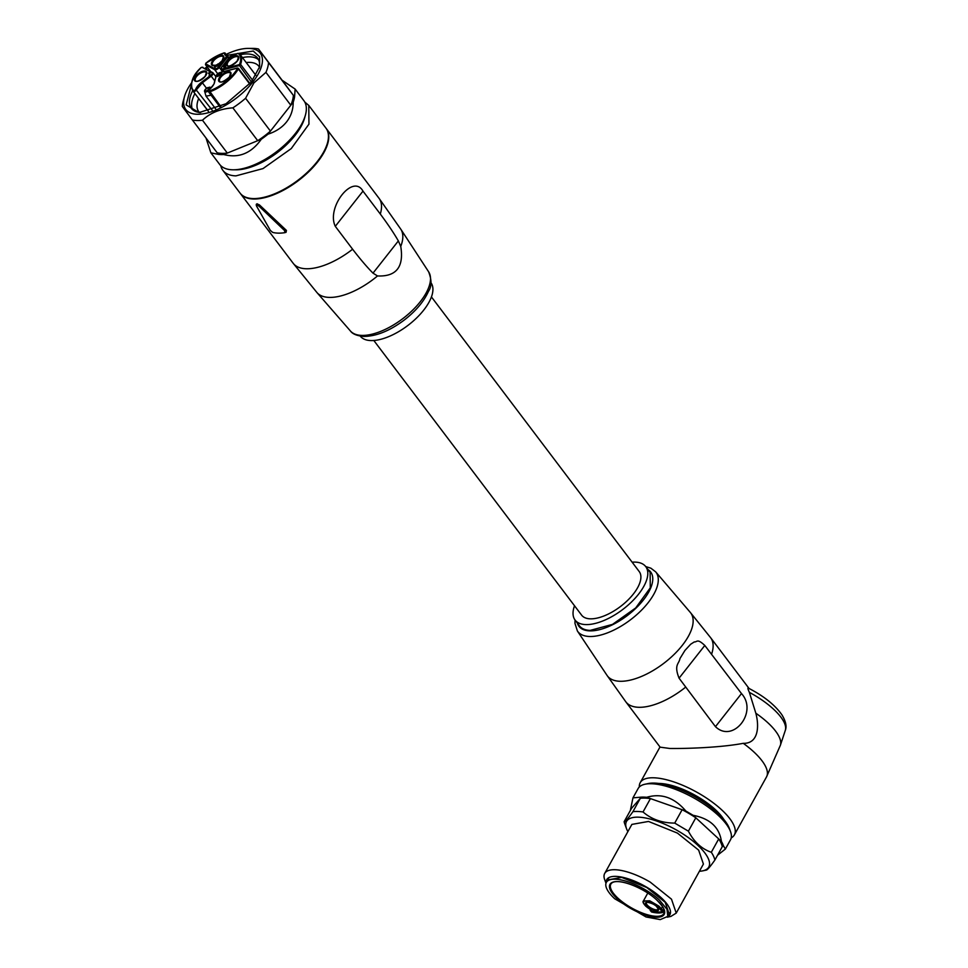 <?xml version="1.0" encoding="UTF-8"?>
<svg xmlns="http://www.w3.org/2000/svg" width="968" height="968" viewBox="0 0 968 968"><rect width="100%" height="100%" fill="white"/><g stroke="black" fill="none" stroke-linecap="round" stroke-linejoin="round"><path stroke-width="1.45" d="M431.425 296.91L639.219 571.556A36.118 16.565 142.9 0 1 627.482 600.511A36.118 16.565 142.9 0 1 590.383 618.83A36.118 16.565 142.9 0 1 581.611 615.14L373.817 340.494M574.52 605.774A44.298 20.316 -37.1 0 0 575.089 620.077A44.298 20.316 -37.1 0 0 585.846 624.59A44.298 20.316 -37.1 0 0 631.342 602.132A44.298 20.316 -37.1 0 0 645.741 566.619A44.298 20.316 -37.1 0 0 634.996 562.106A44.298 20.316 -37.1 0 0 632.128 562.178M575.089 620.077L579.469 625.872A44.298 20.316 -37.1 0 0 590.226 630.386L612.502 624.396L635.722 607.928L650.278 587.83L650.133 572.415L645.741 566.619M741.488 693.572C758.259 711.831 733.151 743.799 715.461 726.665L741.488 693.572L704.801 645.462C696.984 638.118 697.311 642.195 694.25 641.953L690.656 644.252L684.92 650.472L679.935 658.591C679.076 664.109 673.68 664.592 679.064 678.169L704.801 645.462M715.461 726.665L679.064 678.169M748.022 687.945C763.401 695.75 774.678 704.668 781.817 714.686C785.774 721.1 786.923 726.339 785.302 730.392A47.819 16.976 -151 0 0 749.365 692.374L755.839 713.222C759.287 725.964 758.694 743.739 743.267 743.327C721.1 747.538 687.825 748.663 669.929 748.482L660.128 747.163L625.86 701.873A53.155 24.369 142.9 0 0 638.759 707.293A53.155 24.369 142.9 0 0 685.598 687.183M749.365 692.374C747.901 689.143 747.55 687.752 748.312 688.188M639.316 786.972A53.845 19.118 29 0 1 640.211 782.676A53.845 19.118 29 0 1 653.678 777.788A53.845 19.118 29 0 1 710.076 800.524A53.845 19.118 29 0 1 734.385 834.876A53.845 19.118 29 0 1 731.215 837.913M658.893 783.463A43.959 15.609 29 0 1 659.849 783.475A43.959 15.609 29 0 1 723.81 819.448M717.542 855.24L725.359 849.069L730.525 839.752A52.816 18.755 -151 0 0 730.513 831.597L729.364 828.463A50.094 17.787 -151 0 0 697.517 798.261A50.094 17.787 -151 0 0 648.306 783.535L645.039 784.225A52.816 18.755 -151 0 0 638.13 788.533L632.963 797.85L630.531 809.49A52.816 18.755 -151 0 0 630.676 809.913M730.513 831.597A52.816 18.755 -151 0 0 696.936 799.75A52.816 18.755 -151 0 0 645.039 784.225M725.359 849.069L723.302 845.536A52.816 18.755 -151 0 0 721.414 841.398C719.381 827.277 709.943 818.589 693.112 815.31L685.852 811.027C674.381 797.584 661.338 792.998 646.721 797.293A52.816 18.755 -151 0 0 641.348 797.136L632.963 797.85M641.348 797.136L630.531 809.49M685.852 811.027L650.448 798.6L643.03 811.97A51.11 18.15 -151 0 0 632.903 811.692L640.32 798.31A51.11 18.15 29 0 1 650.448 798.6L646.721 797.293M643.03 811.97C651.537 819.339 662.1 823.042 674.72 823.09L682.125 809.72A51.11 18.15 29 0 1 689.119 813.58A51.11 18.15 29 0 1 695.81 817.791L693.112 815.31M721.414 841.398L695.81 817.791L688.393 831.173C693.983 841.857 701.619 848.9 711.311 852.288L718.716 838.917A51.11 18.15 29 0 1 722.261 846.71L723.302 845.536M631.56 808.316L624.142 821.687A51.11 18.15 -151 0 0 624.796 823.998L626.526 828.693A47.033 16.698 29 0 1 678.87 831.415A47.033 16.698 29 0 1 702.623 870.873A47.033 16.698 29 0 1 699.416 871.273M632.903 811.692C627.954 818.686 625.038 822.014 624.142 821.687M674.72 823.09L688.393 831.173M722.261 846.71L714.856 860.08A51.11 18.15 -151 0 0 711.311 852.288M714.856 860.08C709.907 867.086 706.979 870.413 706.095 870.087M627.881 831.621A47.033 16.698 29 0 1 626.526 828.693M667.206 917.204L670.872 916.43L676.233 913.09L703.409 864.061L698.666 850.146L677.406 833.085L648.512 821.445L631.874 824.409L604.697 873.438A40.898 14.52 -151 0 0 604.71 879.755L605.992 883.264M676.233 913.09L671.49 899.187L650.23 882.126A40.898 14.52 -151 0 0 604.697 873.438M606.137 882.852A36.118 12.826 29 0 1 646.926 887.329A36.118 12.826 29 0 1 667.484 916.865M668.15 915.704L669.299 914.349L665.185 902.297L646.757 887.511L621.722 877.419L607.299 879.985L606.755 881.679M659.389 900.022A35.102 12.463 -151 0 0 628.099 881.824A35.102 12.463 -151 0 0 606.367 882.38A35.102 12.463 -151 0 0 614.74 898.776L646.043 916.974L660.236 919.6L667.763 916.418L667.037 909.363L659.389 900.022M664.629 910.767L661.192 909.037L660.297 909.388A2.723 0.968 29 0 0 660.914 910.174A2.723 0.968 29 0 0 662.826 911.384L664.629 910.767L663.056 912.316L662.826 911.384A29.645 10.527 29 0 1 651.597 911.07L651.561 912.001L650.181 910.368A2.045 0.726 -151 0 0 651.198 910.368M651.27 910.283L649.806 909.097A2.723 0.968 29 0 1 650.907 909.896A2.723 0.968 29 0 1 651.597 911.07L650.181 910.368L650.569 909.678M430.893 282.632A44.298 20.316 142.9 0 1 416.421 318.145A44.298 20.316 142.9 0 1 370.95 340.567A44.298 20.316 142.9 0 1 360.229 336.09M380.291 214.013L362.988 191.132C352.969 173.212 326.095 207.394 335.291 226.331L352.606 249.224C360.193 259.097 366.993 267.083 373.007 273.145L377.508 275.953C396.323 276.775 404.067 266.926 400.752 246.404L398.356 240.923C393.794 233.01 387.769 224.044 380.291 214.013A53.845 24.684 -37.1 0 0 379.032 198.295L400.825 229.234A52.562 24.103 -37.1 0 1 400.752 246.404M259.448 204.913L286.419 230.408L284.846 230.844L284.519 232.731A54.861 25.156 -37.1 0 1 278.167 233.131A54.861 25.156 -37.1 0 1 272.698 232.405L270.338 230.432L256.508 206.002L256.871 204.974L258.904 206.063L259.448 204.913L256.907 203.824L256.472 204.829M286.056 232.32L284.519 232.731L286.056 232.32L286.419 230.408M326.107 128.333A53.845 24.684 142.9 0 1 326.276 128.55A53.845 24.684 142.9 0 1 308.768 171.711A53.845 24.684 142.9 0 1 253.471 199.009A53.845 24.684 142.9 0 1 240.403 193.527A53.845 24.684 142.9 0 1 240.233 193.297M257.331 203.837L256.943 204.647L256.907 203.824M256.508 206.002L256.943 204.647M284.846 230.832L258.904 206.063M304.799 102.063L308.768 105.415L325.95 128.115A53.845 24.684 142.9 0 1 317.262 161.547A53.845 24.684 142.9 0 1 253.132 198.573A53.845 24.684 142.9 0 1 240.064 193.092L222.894 170.38A53.845 24.684 142.9 0 1 220.752 165.649M308.768 105.415L308.949 124.146L291.259 148.576L263.03 168.577L235.962 175.873A53.845 24.684 142.9 0 1 222.894 170.38M305.392 115.204L304.605 118.023A50.094 22.966 142.9 0 1 295.107 135.351A50.094 22.966 142.9 0 1 236.156 169.811L233.227 169.799A52.816 24.212 -37.1 0 0 295.373 133.463A52.816 24.212 -37.1 0 0 305.392 115.204A52.816 24.212 -37.1 0 0 303.892 100.672L295.131 89.08L282.16 80.259L293.377 95.36A51.11 23.438 142.9 0 1 290.799 105.222L270.435 131.103A51.11 23.438 142.9 0 1 257.718 140.687L227.323 153.077A51.11 23.438 142.9 0 1 217.183 152.787L192.342 119.947A51.11 23.438 -37.1 0 0 202.469 120.226C210.201 112.893 220.329 108.755 232.864 107.847A51.11 23.438 -37.1 0 0 245.582 98.264L253.931 82.897L265.946 72.37A51.11 23.438 -37.1 0 0 268.523 62.509L258.492 49.005A51.11 23.438 -37.1 0 0 253.035 48.412L248.268 48.4A46.682 21.405 142.9 0 1 252.733 82.159A46.682 21.405 142.9 0 1 205.446 113.413A46.682 21.405 142.9 0 1 184.477 96.667A46.682 21.405 142.9 0 1 191.507 82.933M206.015 138.025L210.879 152.811L219.651 164.403A52.816 24.212 -37.1 0 0 233.227 169.799M210.879 152.811L218.369 154.384A52.816 24.212 142.9 0 0 223.741 154.529C238.793 158.449 251.305 153.343 261.299 139.235A52.816 24.212 142.9 0 0 268.039 134.153C275.916 131.6 282.111 127.498 286.601 121.871C291.005 116.184 293.207 109.626 293.195 102.172A52.816 24.212 142.9 0 0 294.562 96.945L295.131 89.08M294.562 96.945L268.523 62.509M293.195 102.172L290.799 105.222L265.946 72.37M268.039 134.153L270.435 131.103L245.582 98.264M261.299 139.235L257.718 140.687L232.864 107.847M223.741 154.529L227.323 153.077L202.469 120.226M218.369 154.384L217.183 152.787M283.334 81.857L258.492 49.005M192.342 119.947L182.299 106.444A51.11 23.438 -37.1 0 1 183.194 101.253L184.477 96.667M205.034 68.389A46.682 21.405 142.9 0 1 207.007 66.719M226.137 54.402A46.682 21.405 142.9 0 1 248.268 48.4M206.063 68.946L207.672 67.603M226.863 55.358L253.253 51.038L259.606 56.797L259.618 66.792L251.22 82.123L226.004 103.745L199.093 112.59L186.134 104.907L191.18 85.728M259.17 68.244A41.576 19.058 -37.1 0 0 257.657 58.189A41.576 19.058 -37.1 0 0 240.258 54.68M192.705 90.665A41.576 19.058 -37.1 0 0 191.349 108.355A41.576 19.058 -37.1 0 0 200.618 112.554M242.46 57.584A41.576 19.058 142.9 0 1 258.601 59.75M192.596 109.687A41.576 19.058 142.9 0 1 194.895 93.569M259.388 67.082A37.655 17.267 -37.1 0 0 258.819 66.223A37.655 17.267 -37.1 0 0 246.211 62.545M198.658 98.53A37.655 17.267 -37.1 0 0 198.767 111.659A37.655 17.267 -37.1 0 0 199.432 112.445M210.334 72.297L209.136 75.806L209.536 72.382L209.185 73.641L208.422 73.326L209.669 71.934L210.334 72.297M218.284 64.396C219.579 65.34 218.514 66.042 215.102 66.502L214.908 67.893L214.376 65.957L218.55 64.747L218.429 63.985L218.538 64.747M219.058 64.191L217.921 63.912C219.179 64.856 218.115 65.558 214.739 66.018L215.102 66.502M223.209 65.667L225.084 63.731L225.471 64.42C223.499 65.885 223.439 66.368 225.29 65.848L225.326 66.03C223.765 67.349 223.898 67.603 225.75 66.804L225.762 66.998C224.08 67.978 223.572 67.833 224.237 66.574M224.249 66.55L223.572 66.151M219.095 74.282L221.261 72.431L221.176 74.403L217.51 76.508L217.038 75.879L219.337 74.596M209.971 71.814L209.451 75.673M214.739 66.018L215.235 67.7M225.084 63.731L225.108 63.936C223.148 65.413 223.088 65.885 224.939 65.352L224.963 65.546C223.402 66.852 223.535 67.107 225.375 66.32L225.762 66.998M225.399 66.514C223.705 67.482 223.197 67.337 223.862 66.09L223.935 67.566M223.221 65.667A1.549 0.714 -37.1 0 0 223.293 65.945A1.549 0.714 -37.1 0 0 223.874 66.09M223.596 65.703L225.302 65.836M225.75 66.804L225.375 66.32C223.535 67.107 223.402 66.852 224.963 65.546L225.326 66.03M221.261 72.431L221.732 73.06M221.369 72.576L220.728 73.81M220.365 73.326L221.176 74.403M220.813 73.919L220.886 74.621M220.522 74.137L217.134 76.036M577.315 623.029A44.988 20.618 -37.1 0 0 589.851 630.87A44.988 20.618 -37.1 0 0 638.711 605.387A44.988 20.618 -37.1 0 0 647.979 569.571M575.065 620.04L574.968 623.38L577.4 631.003A49.065 22.494 -37.1 0 0 589.657 636.496A49.065 22.494 -37.1 0 0 640.514 611.171A49.065 22.494 -37.1 0 0 655.626 571.81L690.317 612.429A52.224 23.946 142.9 0 1 674.224 654.32A52.224 23.946 142.9 0 1 620.101 681.278A52.224 23.946 142.9 0 1 607.057 675.422L625.86 701.873M690.317 612.429L710.645 637.718A53.155 24.369 142.9 0 1 711.613 654.102M785.302 730.392L780.377 745.287A50.735 18.017 -151 0 0 755.839 713.222M743.267 743.327A53.845 19.118 29 0 1 766.511 776.929L780.377 745.287M617.342 898.848A31.012 11.011 29 0 1 617.705 881.558A31.012 11.011 29 0 1 656.788 899.95A31.012 11.011 29 0 1 656.425 917.24A31.012 11.011 29 0 1 617.342 898.848M618.08 898.304A30.335 10.769 29 0 1 610.844 884.135C615.019 876.609 642.946 886.918 656.643 899.889C666.202 909.932 664.23 910.319 663.903 913.55A30.335 10.769 29 0 1 645.124 914.034A30.335 10.769 29 0 1 618.08 898.304M651.561 912.001A30.335 10.769 -151 0 0 663.056 912.316M662.511 906.665L661.192 909.037A10.224 3.63 -151 0 0 658.857 906.096L649.746 900.797L643.418 900.954L647.786 893.065M649.806 909.097A9.547 3.388 29 0 1 645.983 906.302A9.547 3.388 29 0 1 646.092 900.978A9.547 3.388 29 0 1 658.119 906.641A9.547 3.388 29 0 1 660.297 909.388M647.326 906.338A7.417 2.638 29 0 1 647.423 902.2A7.417 2.638 29 0 1 656.764 906.605A7.417 2.638 29 0 1 656.679 910.743A7.417 2.638 29 0 1 647.326 906.338M648.028 905.866A6.74 2.396 29 0 1 646.491 902.624C644.845 901.462 654.017 903.229 656.606 906.544L658.264 909.146A6.74 2.396 29 0 1 656.522 909.86A6.74 2.396 29 0 1 648.028 905.866M350.404 330.971C352.521 334.008 357.01 335.836 363.883 336.44C376.177 336.307 389.451 330.971 403.741 320.432C415.575 311.369 423.815 301.677 428.473 291.368C431.776 286.54 431.825 280.018 428.618 271.79A49.065 22.494 142.9 0 1 411.715 311.067A49.065 22.494 142.9 0 1 361.863 335.412A49.065 22.494 142.9 0 1 350.404 330.971L317.02 292.638A52.562 24.103 -37.1 0 0 329.301 297.406A52.562 24.103 -37.1 0 0 377.508 275.953M398.356 240.923L373.007 273.145M317.02 292.638L293.159 263.26A53.845 24.684 -37.1 0 0 306.227 268.753A53.845 24.684 -37.1 0 0 352.606 249.224M362.988 191.132L335.291 226.331M252.612 80.283L240.584 64.384A29.814 13.673 -37.1 0 0 240.233 54.656A29.814 13.673 -37.1 0 0 239.023 53.434L237.741 53.409M249.696 83.986L238.334 68.982A1.367 0.629 -37.1 0 0 238.418 68.317A1.367 0.629 -37.1 0 0 237.789 68.22L238.334 68.982A29.814 13.673 -37.1 0 1 235.43 73.169A29.814 13.673 -37.1 0 1 209.669 91.863L208.495 91.778L209.209 89.709M220.789 106.553L209.451 90.931A1.367 0.629 142.9 0 1 208.894 90.036A1.367 0.629 142.9 0 1 209.257 89.661L209.185 89.625C212.996 85.644 214.702 83.333 214.279 82.691L216.372 75.54A2.723 1.246 142.9 0 1 216.892 74.572A2.723 1.246 142.9 0 1 219.53 72.781L237.196 68.196M208.41 111.284L192.68 90.629C189.873 82.921 192.656 75.238 201.017 67.579L201.017 67.7M195.681 89.286A1.367 0.629 142.9 0 1 195.463 89.661A1.367 0.629 142.9 0 1 193.539 90.496L193.37 91.403A2.045 0.932 -37.1 0 0 193.818 91.561A2.045 0.932 -37.1 0 0 196.262 90.157A2.045 0.932 -37.1 0 0 196.601 89.588L202.36 82.764L201.804 82.026A11.592 5.312 142.9 0 0 197.605 86.092A11.592 5.312 142.9 0 0 195.681 89.286L212.161 110.158M193.539 90.496A29.137 13.358 142.9 0 1 197.557 71.644A29.137 13.358 142.9 0 1 201.138 67.566L202.844 67.252M210.564 71.378L205.555 64.759L205.906 63.186M205.942 63.162A29.137 13.358 142.9 0 1 223.886 52.998L224.431 53.034A1.367 0.629 142.9 0 1 225.157 53.107A1.367 0.629 142.9 0 1 225.205 53.252L227.105 55.757M237.596 53.47L238.14 53.385A29.137 13.358 142.9 0 1 239.665 64.094L240.584 64.384A1.367 0.629 -37.1 0 1 240.342 64.795A1.367 0.629 -37.1 0 1 239.023 65.691L222.725 69.914L222.579 68.97A2.723 1.246 142.9 0 1 221.757 67.07L230.723 56.12A14.992 6.873 142.9 0 0 237.596 53.47L230.723 56.12M238.14 53.385L240.233 54.656L255.879 75.322M251.341 81.965L238.89 64.747L222.579 68.97M237.475 68.583A29.137 13.358 142.9 0 1 234.631 72.673A29.137 13.358 142.9 0 1 209.451 90.931M201.138 67.566L201.985 67.228L211.847 72.564A2.723 1.246 142.9 0 1 211.617 74.427A2.723 1.246 142.9 0 1 210.625 75.383L201.804 82.026M195.814 76.061A7.417 3.4 142.9 0 1 204.647 70.966A7.417 3.4 142.9 0 1 205.252 76.315A7.417 3.4 142.9 0 1 196.419 81.421A7.417 3.4 142.9 0 1 195.814 76.061M201.985 67.228L212.706 72.6A3.412 1.561 142.9 0 1 212.96 72.806A3.412 1.561 142.9 0 1 212.416 74.923A3.412 1.561 142.9 0 1 211.169 76.121L210.625 75.383M217.679 73.677L214.666 69.684L205.555 64.759M228.98 57.741L227.77 56.144A1.367 0.629 142.9 0 0 227.601 56.023L226.778 56.011A14.992 6.873 142.9 0 1 224.273 53.107L225.205 53.252A14.314 6.558 -37.1 0 0 225.834 54.837A14.314 6.558 -37.1 0 0 227.105 55.829M226.778 56.011L218.502 66.986A2.723 1.246 142.9 0 1 214.787 68.752L205.688 63.828M218.078 64.275A7.417 3.4 142.9 0 1 212.004 65.304A7.417 3.4 142.9 0 1 212.875 60.391A7.417 3.4 142.9 0 1 221.708 55.285A7.417 3.4 142.9 0 1 222.313 60.645A7.417 3.4 142.9 0 1 218.901 63.755M228.932 57.79L227.831 56.338M239.665 64.094L238.89 64.747M227.867 60.802A7.417 3.4 142.9 0 1 236.688 55.708A7.417 3.4 142.9 0 1 237.293 61.069A7.417 3.4 142.9 0 1 228.46 66.163A7.417 3.4 142.9 0 1 227.867 60.802M223.935 71.511L222.725 69.914A3.412 1.561 142.9 0 1 221.14 69.66L221.757 67.07M214.569 82.377A11.592 5.312 142.9 0 1 212.343 86.491A11.592 5.312 142.9 0 1 209.257 89.661M220.063 76.726A7.417 3.4 142.9 0 1 228.896 71.632A7.417 3.4 142.9 0 1 229.501 76.992A7.417 3.4 142.9 0 1 220.668 82.086A7.417 3.4 142.9 0 1 220.063 76.726M206.45 88.173L202.36 82.764L211.169 76.121L214.763 80.852M211.847 72.564L212.96 72.806L215.864 76.641M196.564 76.496A6.74 3.085 142.9 0 1 202.118 72.37A6.74 3.085 142.9 0 1 206.341 72.721L205.083 76.387C195.742 84.325 195.125 80.126 195.621 80.828A6.74 3.085 142.9 0 1 196.564 76.496M222.604 71.85L219.3 67.482A3.412 1.561 -37.1 0 1 214.666 69.684L214.787 68.752M218.502 66.986L219.3 67.482L227.553 56.991L226.754 56.495M225.834 54.837L227.77 56.144A1.367 0.629 142.9 0 1 227.553 56.991L228.533 58.298M218.03 64.215L215.465 65.316L212.682 65.159A6.74 3.085 142.9 0 1 213.626 60.815A6.74 3.085 142.9 0 1 219.179 56.688A6.74 3.085 142.9 0 1 223.402 57.051L222.144 60.706L218.816 63.719M231.255 56.023L229.815 56.822M230.009 56.58L221.563 67.337M228.605 61.238A6.74 3.085 142.9 0 1 234.171 57.112A6.74 3.085 142.9 0 1 238.382 57.463L237.124 61.129C227.795 69.067 227.177 64.868 227.661 65.582A6.74 3.085 142.9 0 1 228.605 61.238M216.372 75.54L216.167 76.254M214.351 83.067L216.07 75.855L219.724 72.6L237.39 68.026L238.418 68.317L249.998 83.623M220.813 77.162A6.74 3.085 142.9 0 1 226.367 73.036A6.74 3.085 142.9 0 1 230.59 73.399L229.331 77.053C219.99 85.002 219.373 80.792 219.869 81.506A6.74 3.085 142.9 0 1 220.813 77.162M215.646 108.864L206.015 96.135L211.097 95.215M205.252 89.516A3.473 1.597 -37.1 0 0 204.538 91.016A3.473 1.597 -37.1 0 0 208.326 90.919M210.25 88.657A3.473 1.597 -37.1 0 0 209.645 87.144L205.313 89.274L204.538 91.016L206.015 96.135M205.652 89.141A2.384 1.089 -37.1 0 0 205.845 90.871A2.384 1.089 -37.1 0 0 208.689 89.225A2.384 1.089 -37.1 0 0 208.495 87.507A2.384 1.089 -37.1 0 0 205.652 89.141M645.716 566.582L650.871 568.192L655.626 571.81M577.4 631.003L607.057 675.422M749.038 688.466L710.645 637.718M640.211 782.676L659.995 746.981M734.385 834.876L766.511 776.929M702.623 870.873L706.35 870.087M608.448 878.629L606.367 882.38M669.844 912.667L667.763 916.418M643.418 900.954C642.425 901.656 643.236 903.41 645.825 906.242L649.77 909.121M428.618 271.79L400.825 229.234M326.276 128.55L379.032 198.295M240.403 193.527L293.159 263.26M256.326 205.458L256.29 204.284M208.326 111.308L192.68 90.629M210.504 71.342L205.458 64.674L205.869 63.114L224.044 52.829L227.19 55.793M219.978 106.952L208.495 91.778M222.761 71.814L221.14 69.66M211.254 87.652L209.645 87.144"/></g></svg>
